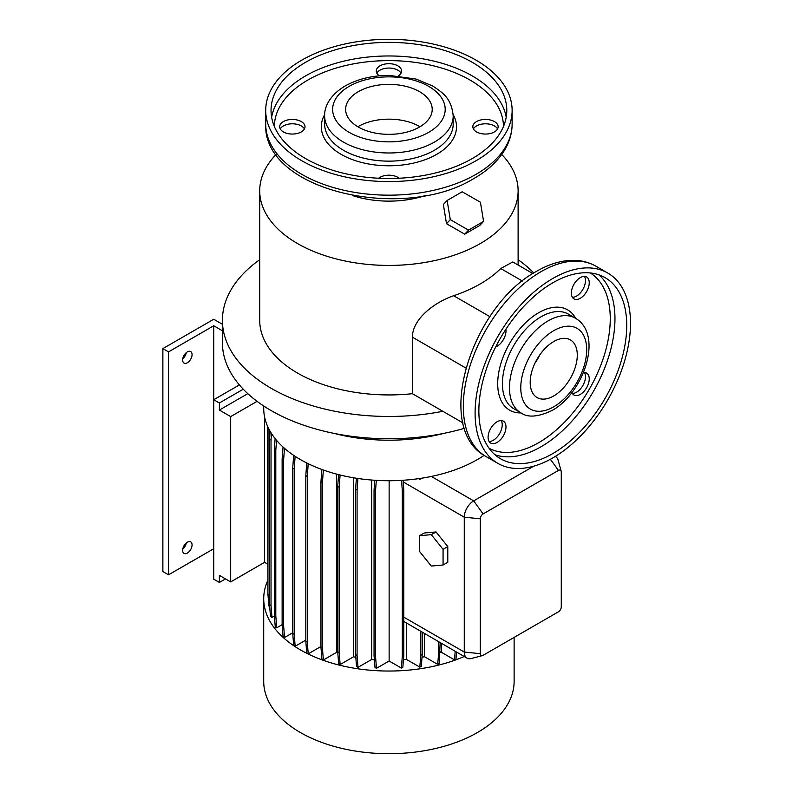 <?xml version="1.0" encoding="UTF-8"?>
<svg xmlns="http://www.w3.org/2000/svg" width="793" height="793" viewBox="0 0 793 793"><rect width="100%" height="100%" fill="white"/><g stroke="black" fill="none" stroke-linecap="round" stroke-linejoin="round"><path stroke-width="1.19" d="M419.527 551.413L431.303 566.053L443.069 565.003L447.787 562.287L447.787 546.585L436.011 531.944L424.235 532.995L419.527 535.711L419.527 551.413L431.303 566.053L443.069 565.003L443.069 549.311L447.787 546.585L436.011 531.944L424.235 532.995L419.527 535.711L419.527 551.413M431.303 534.66L436.011 531.944L431.303 534.66L419.527 535.711L431.303 534.66L443.069 549.311L431.303 534.66M552.8 457.918A109.89 63.44 -60 0 1 497.855 463.36A109.89 63.44 -60 0 1 481.014 375.307A109.89 63.44 -60 0 1 552.8 278.472A109.89 63.44 -60 0 1 607.745 273.03A109.89 63.44 -60 0 1 624.587 361.083A109.89 63.44 -60 0 1 552.8 457.918M534.898 363.303A33.296 19.23 120 0 0 539.617 355.135M553.742 341.545A33.296 19.23 -60 0 1 570.395 339.9A33.296 19.23 -60 0 1 575.49 366.584A33.296 19.23 -60 0 1 553.742 395.925A33.296 19.23 -60 0 1 537.089 397.571A33.296 19.23 -60 0 1 531.984 370.886A33.296 19.23 -60 0 1 553.742 341.545M552.8 282.814A104.557 60.367 -60 0 1 605.079 277.639A104.557 60.367 -60 0 1 621.107 361.43A104.557 60.367 -60 0 1 552.8 453.566A104.557 60.367 -60 0 1 500.522 458.741A104.557 60.367 -60 0 1 484.493 374.96A104.557 60.367 -60 0 1 552.8 282.814M497.042 442.464A12.658 7.306 120 0 0 505.31 431.313A12.658 7.306 120 0 0 503.377 421.172A12.658 7.306 120 0 0 497.042 421.797A12.658 7.306 120 0 0 488.775 432.948A12.658 7.306 120 0 0 490.718 443.089A12.658 7.306 120 0 0 497.042 442.464M501.206 420.577A12.658 7.306 -60 0 1 493.276 440.284A12.658 7.306 -60 0 1 489.122 441.503M495.655 347.017A12.658 7.306 120 0 0 497.042 346.333A12.658 7.306 120 0 0 505.884 329.293M580.298 298.267A12.658 7.306 120 0 0 588.565 287.125A12.658 7.306 120 0 0 586.622 276.985A12.658 7.306 120 0 0 580.298 277.609A12.658 7.306 120 0 0 572.031 288.761A12.658 7.306 120 0 0 573.973 298.902A12.658 7.306 120 0 0 580.298 298.267M584.451 276.39A12.658 7.306 -60 0 1 576.531 296.096A12.658 7.306 -60 0 1 572.368 297.316M571.912 392.515A12.658 7.306 120 0 0 573.973 395.023A12.658 7.306 120 0 0 580.298 394.399A12.658 7.306 120 0 0 588.565 383.247A12.658 7.306 120 0 0 586.622 373.106A12.658 7.306 120 0 0 583.42 372.581M584.451 372.522A12.658 7.306 -60 0 1 576.531 392.228A12.658 7.306 -60 0 1 572.368 393.437M352.588 195.564A73.263 42.297 -0 0 0 425.246 195.564M276.103 154.466A129.2 74.592 -0 0 0 259.717 190.826A129.2 74.592 -0 0 0 339.473 259.737A129.2 74.592 -0 0 0 480.28 243.57A129.2 74.592 -0 0 0 518.116 190.826A129.2 74.592 -0 0 0 501.731 154.466M451.267 226.431L458.057 230.327M259.717 190.826L259.717 320.342A129.2 74.592 -0 0 0 412.37 393.695L412.37 337.144C412.548 318.617 434.911 302.133 453.646 295.72A129.2 74.592 -0 0 0 480.28 283.904A129.2 74.592 -0 0 0 500.74 268.53L522.399 281.039M259.717 259.707A166.5 96.122 -0 0 0 222.417 320.342L222.417 342.635A166.5 96.122 -0 0 0 464.51 428.279M222.417 320.342A166.5 96.122 -0 0 0 442.841 411.289L463.013 422.937M334.378 433.464A133.194 76.901 -0 0 0 443.456 433.464M263.712 405.996L263.712 408.435A125.205 72.292 -0 0 0 431.362 476.444A125.205 72.292 -0 0 0 477.455 459.543A125.205 72.292 -0 0 0 484.136 455.37M267.647 580.773A125.205 72.292 -0 0 0 263.712 598.755L263.712 681.415A125.205 72.292 -0 0 0 341 748.195A125.205 72.292 -0 0 0 477.455 732.524A125.205 72.292 -0 0 0 514.122 681.415L514.122 637.394M263.712 598.755A125.205 72.292 -0 0 0 333.01 663.434A125.205 72.292 -0 0 0 464.202 656.515M182.777 549.063A6.661 3.846 120 0 0 186.296 542.957M187.356 553.078A6.661 3.846 120 0 0 191.708 547.21A6.661 3.846 120 0 0 190.687 541.877A6.661 3.846 120 0 0 187.356 542.204A6.661 3.846 120 0 0 183.014 548.072A6.661 3.846 120 0 0 184.035 553.405A6.661 3.846 120 0 0 187.356 553.078M182.777 358.743A6.661 3.846 120 0 0 186.296 352.637M187.356 362.758A6.661 3.846 120 0 0 191.708 356.89A6.661 3.846 120 0 0 190.687 351.547A6.661 3.846 120 0 0 187.356 351.884A6.661 3.846 120 0 0 183.014 357.752A6.661 3.846 120 0 0 184.035 363.085A6.661 3.846 120 0 0 187.356 362.758M283.398 131.916A12.658 7.306 180 0 1 279.691 126.751A12.658 7.306 180 0 1 287.502 120.001A12.658 7.306 180 0 1 301.3 121.587A12.658 7.306 180 0 1 304.998 126.751A12.658 7.306 180 0 1 297.187 133.502A12.658 7.306 180 0 1 283.398 131.916M304.433 128.932A12.658 7.306 0 0 0 301.3 125.938A12.658 7.306 0 0 0 280.266 128.932M379.421 75.831A12.658 7.306 180 0 1 376.259 71.003A12.658 7.306 180 0 1 384.07 64.253A12.658 7.306 180 0 1 397.868 65.839A12.658 7.306 180 0 1 401.575 71.003A12.658 7.306 180 0 1 398.413 75.831M401 73.174A12.658 7.306 0 0 0 397.868 70.19A12.658 7.306 0 0 0 376.834 73.174M476.534 131.916A12.658 7.306 180 0 1 472.836 126.751A12.658 7.306 180 0 1 480.647 120.001A12.658 7.306 180 0 1 494.435 121.587A12.658 7.306 180 0 1 498.143 126.751A12.658 7.306 180 0 1 490.332 133.502A12.658 7.306 180 0 1 476.534 131.916M497.568 128.932A12.658 7.306 0 0 0 494.435 125.938A12.658 7.306 0 0 0 473.401 128.932M378.648 178.237A12.658 7.306 180 0 1 397.868 177.345A12.658 7.306 180 0 1 399.186 178.237M301.796 60.139A123.212 71.132 0 0 0 265.705 110.445A123.212 71.132 0 0 0 341.763 176.155A123.212 71.132 0 0 0 476.038 160.741A123.212 71.132 0 0 0 512.129 110.445A123.212 71.132 0 0 0 436.071 44.725A123.212 71.132 0 0 0 301.796 60.139M472.271 158.56A117.879 68.059 0 0 0 506.796 110.445A117.879 68.059 0 0 0 434.029 47.56A117.879 68.059 0 0 0 305.563 62.32A117.879 68.059 0 0 0 271.037 110.445A117.879 68.059 0 0 0 343.805 173.32A117.879 68.059 0 0 0 472.271 158.56M419.527 127.029A43.288 24.989 0 0 0 432.205 109.355A43.288 24.989 0 0 0 405.481 86.259A43.288 24.989 0 0 0 358.307 91.681A43.288 24.989 0 0 0 345.629 109.355A43.288 24.989 0 0 0 372.353 132.441A43.288 24.989 0 0 0 419.527 127.029M419.993 126.751A43.288 24.989 -0 0 0 358.307 126.483A43.288 24.989 -0 0 0 357.841 126.751M480.429 202.245L462.2 191.777L447.133 200.48L450.295 219.641L468.514 230.109L483.581 221.406L480.429 202.245M447.133 200.48L443.356 204.535L446.509 223.695L464.738 234.163L468.514 230.109M446.509 223.695L450.295 219.641M464.738 234.163L479.805 225.46L483.581 221.406M243.263 389.204L219.383 402.993L213.733 399.731L213.733 579.177L219.383 582.439L225.509 578.91M222.417 330.79L213.733 325.774L213.733 399.731L239.387 384.922M213.733 325.774L168.522 351.884L162.872 348.613L213.733 319.252L222.417 324.268M213.733 548.726L168.522 574.826L162.872 571.565L162.872 348.613M168.522 574.826L168.522 351.884M219.383 582.439L219.383 575.371L230.684 581.903L230.684 416.593L219.383 410.06L219.383 402.993M219.383 410.06L247.803 393.655M264.594 416.999L264.594 562.326L230.684 581.903M257.081 401.347L230.684 416.593M267.489 564.001L264.594 562.326M292.736 632.764L284.548 637.483L283.071 636.63L282.13 624.745L282.13 459.286L283.607 460.138L284.469 448.293M282.13 459.286L283.022 447.004M282.13 624.745L283.607 625.598L283.607 460.138M284.548 637.483L283.607 625.598M353.559 477.782L353.559 656.792L340.147 664.544L338.661 663.682L337.719 651.796L337.719 486.337L339.196 487.189L340.088 474.997M337.719 486.337L338.571 474.62M337.719 651.796L339.196 652.649L339.196 487.189M340.147 664.544L339.196 652.649M455.192 651.311L454.518 659.865L455.995 659.013L456.54 652.094M454.518 659.865L441.404 652.292L441.404 643.351M269.67 606.407L268.867 605.941L267.925 594.056L268.024 427.249M267.925 428.597L268.996 429.211M267.925 594.056L269.402 594.909L269.402 429.984M269.541 596.574L269.402 594.909M305.811 640.11L295.155 646.255L293.678 645.403L292.736 633.518L292.736 468.048L294.213 468.911L295.125 456.322M292.736 468.048L293.658 455.341M292.736 633.518L294.213 634.37L294.213 468.911M295.155 646.255L294.213 634.37M371.669 480.033L371.669 659.469L358.02 667.339L356.543 666.487L355.601 654.602L355.601 489.142L357.078 489.995L357.921 478.466M355.601 489.142L356.394 478.238M355.601 654.602L357.078 655.454L357.078 489.995M358.02 667.339L357.078 655.454M389.135 480.717L389.135 661.005L401.367 668.063L402.309 656.178L402.309 490.718L401.555 480.35M402.309 490.718L403.786 489.866L403.092 480.251M402.309 656.178L403.786 655.325L403.786 489.866M401.367 668.063L402.844 667.21L403.786 655.325M336.609 474.105L336.609 652.352L323.375 659.994L321.899 659.142L320.957 647.247L320.957 481.787L322.434 482.64L323.346 470.011M320.957 481.787L321.849 469.476M320.957 647.247L322.434 648.109L322.434 482.64M323.375 659.994L322.434 648.109M282.13 624.676L276.737 627.788L275.26 626.936L274.319 615.041L274.319 449.581L275.795 450.434L276.539 440.303M274.319 449.581L275.121 438.579M274.319 615.041L275.795 615.893L275.795 450.434M276.737 627.788L275.795 615.893M389.135 661.005L376.467 668.321L374.99 667.468L374.048 655.573L374.048 490.114L375.525 490.966L376.298 480.35M374.048 490.114L374.762 480.261M374.048 655.573L375.525 656.426L375.525 490.966M376.467 668.321L375.525 656.426M418.555 478.665L420.012 479.507L419.943 478.466M420.012 479.507L420.736 478.348M406.482 623.189L406.482 659.439L419.824 667.131L421.301 666.279L422.243 654.394L422.243 632.289M419.824 667.131L420.766 655.246L422.243 654.394M420.766 655.246L420.766 631.436M320.957 646.483L308.229 653.838L306.752 652.976L305.811 641.091L305.811 475.631L307.287 476.484L308.209 463.697M305.811 475.631L306.722 462.963M305.811 641.091L307.287 641.943L307.287 476.484M308.229 653.838L307.287 641.943M321.284 469.268L321.284 477.277M274.398 616.042L271.959 617.45L270.482 616.597L269.541 604.712L269.541 439.253L271.018 440.105L271.493 433.523M269.541 439.253L270.116 431.263M269.541 604.712L271.018 605.565L271.018 440.105M271.959 617.45L271.018 605.565M267.925 584.6L267.489 426.059M424.503 633.597L424.503 656.743L437.716 664.375L439.193 663.523L440.135 642.617M437.716 664.375L438.658 652.49L440.135 651.638M438.658 652.49L438.658 641.765M443.069 565.003L443.069 549.311L447.787 546.585L447.787 562.287L443.069 565.003M561.275 606.913L561.275 472.053A3.995 2.31 120 0 0 561.176 471.25A3.995 2.31 120 0 0 558.45 470.427L483.106 513.923A3.995 2.31 120 0 0 480.28 518.82L480.28 653.68A3.995 2.31 120 0 0 482.352 655.623A3.995 2.31 120 0 0 483.106 655.305L558.45 611.799A3.995 2.31 120 0 0 561.275 606.913M555.219 456.481A13.322 7.692 -60 0 1 555.695 456.709A13.322 7.692 -60 0 1 558.113 460.128L561.176 471.25M482.352 655.623L471.191 658.537A13.322 7.692 -60 0 1 467.027 658.14A13.322 7.692 -60 0 1 464.262 652.044L464.262 517.185A13.322 7.692 -60 0 1 473.679 500.879L533.818 466.155M403.786 621.434L467.027 658.14M532.866 273.565L512.764 261.958L500.74 268.53M412.37 393.695L442.841 411.289M533.798 272.98A166.5 96.122 -0 0 0 518.116 259.707M422.015 657.238A106.559 61.517 -0 0 0 424.503 656.743M403.439 659.707A106.559 61.517 -0 0 0 406.482 659.439M371.669 659.469A106.559 61.517 -0 0 0 374.375 659.707M353.559 656.792A106.559 61.517 -0 0 0 355.809 657.228M440.056 652.728A106.559 61.517 -0 0 0 441.404 652.292M336.609 652.352A106.559 61.517 -0 0 0 337.798 652.738M486.079 456.56A109.89 63.44 -60 0 1 469.238 368.507A109.89 63.44 -60 0 1 541.024 271.672A109.89 63.44 -60 0 1 595.969 266.23C589.625 262.602 582.657 260.649 575.044 260.362C562.554 260.035 549.767 263.663 536.692 271.246C471.468 305.91 432.502 428.616 486.079 456.56L497.855 463.36M553.742 406.799A46.618 26.912 -60 0 1 520.773 387.767A46.618 26.912 -60 0 1 553.742 330.671A46.618 26.912 -60 0 1 586.701 349.703A46.618 26.912 -60 0 1 553.742 406.799M520.783 412.766A54.608 31.532 -60 0 1 512.417 369.003A54.608 31.532 -60 0 1 548.092 320.887A54.608 31.532 -60 0 1 575.391 318.181L568.333 314.097A54.608 31.532 -60 0 0 541.024 316.803A54.608 31.532 -60 0 0 505.349 364.929A54.608 31.532 -60 0 0 513.725 408.692L520.783 412.766C527.692 417.852 538.13 417.078 552.087 410.457C583.807 393.06 603.83 334.547 575.391 318.181M521.051 412.915A57.939 33.455 -60 0 1 498.708 372.68A57.939 33.455 -60 0 1 538.675 312.729A57.939 33.455 -60 0 1 575.659 318.33M590.279 272.961A101.226 58.444 -60 0 1 604.534 354.392A101.226 58.444 -60 0 1 538.675 442.692A101.226 58.444 -60 0 1 489.063 448.263M598.864 274.814A104.557 60.367 -60 0 1 607.626 360.012A104.557 60.367 -60 0 1 541.024 446.766A104.557 60.367 -60 0 1 494.961 454.766M512.129 124.035C512.09 132.104 510.097 139.865 506.162 147.329C499.55 159.542 488.904 169.861 474.244 178.296C403.984 222.347 262.542 191.034 265.705 124.035A123.212 71.132 0 0 0 341.763 189.755A123.212 71.132 0 0 0 476.038 174.331A123.212 71.132 0 0 0 512.129 124.035L512.129 110.445M506.212 117.235A117.879 68.059 0 0 0 428.527 59.931A117.879 68.059 0 0 0 305.563 75.91A117.879 68.059 0 0 0 271.622 117.235M503.466 126.503A114.549 66.136 0 0 0 432.552 65.611A114.549 66.136 0 0 0 307.922 79.994A114.549 66.136 0 0 0 274.368 126.503M324.684 114.598A67.593 39.026 0 0 0 353.529 160.008A67.593 39.026 0 0 0 436.715 154.348A67.593 39.026 0 0 0 453.15 114.598M324.644 115.877L324.644 124.035A64.273 37.102 0 0 0 364.324 158.313A64.273 37.102 0 0 0 434.366 150.273A64.273 37.102 0 0 0 453.19 124.035L453.19 115.877C451.386 98.154 443 92.94 432.919 86.11L416.077 79.072L389.155 75.394C372.333 75.454 357.663 78.983 345.124 85.981C329.224 95.447 324.208 107.61 324.644 115.877A64.273 37.102 0 0 0 364.324 150.155A64.273 37.102 0 0 0 434.366 142.116A64.273 37.102 0 0 0 453.19 115.877M349.128 86.378A56.273 32.493 0 0 0 349.128 132.332A56.273 32.493 0 0 0 428.706 132.332A56.273 32.493 0 0 0 428.706 86.378A56.273 32.493 0 0 0 349.128 86.378M550.392 459.266L558.45 470.427M431.362 476.444L473.679 500.879L483.106 513.923M403.211 481.936L464.262 517.185L480.28 518.82M480.28 653.68L464.262 652.044L403.786 617.132M453.646 295.72L489.915 316.665M412.37 337.144L465.858 368.021M265.705 124.035L265.705 110.445M518.116 265.05L518.116 190.826M607.745 273.03L595.969 266.23"/></g></svg>
